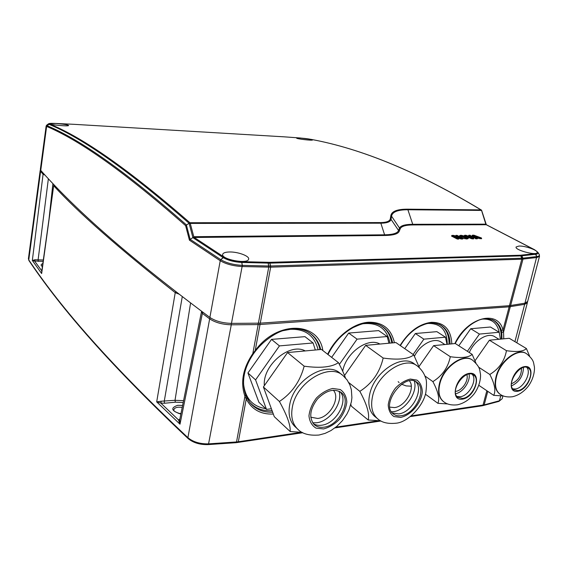 <?xml version="1.0" encoding="UTF-8"?>
<svg xmlns="http://www.w3.org/2000/svg" width="568" height="568" viewBox="0 0 568 568"><rect width="100%" height="100%" fill="white"/><g stroke="black" fill="none" stroke-linecap="round" stroke-linejoin="round"><path stroke-width="0.85" d="M179.722 419.759L178.522 419.965L179.999 424.19L179.658 420.086L201.455 311.903M183.571 400.653L175.008 400.312L161.198 401.214L160.794 403.067L164.592 403.245L175.37 402.194L183.194 402.499M161.198 401.214L156.69 401.881L160.794 403.067L178.522 419.965L179.857 419.063M201.654 311.299L202.371 313.401L179.999 424.19L156.69 401.881L175.235 292.648L179.211 294.21M41.776 270.971L41.634 272.022M43.31 260.016L35.102 259.746L34.563 261.017L43.118 261.379M35.102 259.746L32.333 260.464L34.563 261.017L41.791 270.893M41.634 272.015L53.712 185.509L41.649 273.556L32.333 260.464L43.083 174.213L44.964 175.114M180.972 413.532L178.508 413.369M501.303 330.278L501.743 332.294L503.546 332.088L502.992 330.008L501.303 330.278C499.854 325.592 497.227 322.248 493.436 320.253L492.719 319.933C498.846 323.377 501.7 329.752 501.288 339.053M501.743 332.294L501.949 338.989M503.773 338.812L503.546 332.088L510.305 306.699L510.178 305.619M492.129 319.67L493.422 320.245C487.188 318.201 481.778 318.428 477.198 320.941C471.688 323.511 462.664 329.341 455.216 343.534M439.128 324.356L440.555 325.038C446.732 328.702 449.899 335.028 450.048 344.038M379.623 325.01L381.554 326.011C387.426 329.603 391.103 335.226 392.58 342.88M245.646 394.902L244.95 396.286L246.249 398.963L246.839 397.628L245.774 395.243M252.81 353.644C242.863 368.348 240.236 382.562 244.95 396.286L236.529 441.947L208.57 443.864L231.282 324.804L258.17 324.598L252.81 353.644L253.413 353.892L255.621 350.91L255.195 350.626L252.81 353.644M253.42 353.878L253.413 353.892C243.771 368.213 241.215 381.93 245.738 395.058L249.693 402.307L246.888 397.777M307.245 331.57L309.532 332.891C315.24 336.725 318.967 342.263 320.721 349.505M272.64 412.198C262.963 412.567 255.316 409.272 249.693 402.314M203.01 312.315L202.371 313.401L209.656 318.861L187.901 437.672C102.666 357.35 57.567 302.772 28.762 259.903L40.591 171.394L43.083 174.213L43.502 173.496M322.844 350.534C318.868 321.651 277.205 320.04 255.195 350.626L260.023 324.52L509.155 306.826L524.676 304.313L514.913 341.666M500.713 395.953L499.457 400.76L484.17 404.885L411.275 415.854M40.754 170.393L46.626 126.423L46.15 126.018L40.356 169.349L40.754 170.393C71.554 205.098 119.273 249.785 209.876 317.448C215.442 321.14 222.642 323.114 231.474 323.384L260.293 323.156L509.446 305.69L524.946 303.17L527.651 301.445M300.039 138.01C306.94 138.556 311.108 139.203 312.549 139.962C312.641 140.836 295.907 138.791 296.624 138.102L300.039 138.01M519.024 246.036L516.12 246.959C514.345 249.927 536.334 255.884 537.129 252.625C538.485 250.495 525.308 245.738 519.024 246.036M55.6 123.497C63.162 124.044 67.493 124.704 68.607 125.478C68.863 126.657 48.578 124.669 49.345 123.668L55.6 123.497M229.294 251.986C225.382 252.107 223.189 252.881 222.706 254.294C220.774 259.356 247.868 264.482 248.606 259.207C249.863 256.125 237.793 251.659 229.294 251.986M193.873 237.034L190.266 223.423L189.101 223.259L192.9 237.609L194.27 237.481L194.519 236.7L193.021 237.53M189.684 223.018L189.897 222.72C121.438 163.144 78.597 135.901 49.601 123.994L49.53 123.966C48.521 123.419 50.282 123.235 54.798 123.412L74.103 124.328M46.647 126.437L47.116 125.734L46.626 126.423L46.668 125.208M46.739 126.472C75.423 138.564 117.824 165.991 185.615 225.645L189.101 223.259M185.615 225.645L189.428 240.172L190.159 239.348L186.361 224.878M189.428 240.172L220.235 260.719L220.796 259.69L190.159 239.348L192.9 237.609M220.235 260.719L209.876 317.448M54.798 123.412L49.721 123.426L48.507 123.796L48.749 124.222L47.002 125.684M231.474 323.384L242.33 265.363C233.604 264.887 226.433 262.998 220.824 259.704L223.039 257.517C227.967 260.378 234.25 262.026 241.883 262.466L242.33 266.548L242.38 265.363L268.735 266.001L268.735 267.173L268.21 263.14L268.742 266.001L270.609 265.994L270.659 267.159L269.857 263.14L270.616 265.994L521.758 258.248L521.8 259.207L520.906 255.891L521.758 258.248L522.908 258.17L522.979 259.129L521.914 255.827L522.908 258.17L536.781 256.58L524.946 303.17M539.139 254.286C539.877 255.501 539.103 256.267 536.81 256.58L535.794 254.279C537.789 254.002 538.471 253.328 537.839 252.277L539.139 254.272L539.508 256.303L536.881 257.524L536.781 256.58L536.874 257.524L521.8 259.207L509.446 305.69M49.53 123.966L47.116 125.734C75.871 137.768 118.385 165.153 186.375 224.864M486.733 224.978L534.24 249.636C537.953 251.745 538.258 253.079 535.17 253.64L520.366 255.238L269.381 262.331L241.556 261.649C234.449 261.244 228.599 259.711 224.005 257.041L194.27 237.481L385.076 235.486L384.6 234.811L194.519 236.7M385.076 235.486C393.297 235.315 397.998 233.952 399.176 231.389L400.305 228.613C401.491 226.213 405.786 224.985 413.199 224.928L486.272 224.743L485.363 224.154L486.329 224.743M473.669 238.077L472.249 238.091L464.631 235.287L465.945 235.273L471.667 237.417L468.849 235.244L470.112 235.23L473.669 238.077L473.726 238.837L472.1 238.858L467.812 237.282M469.282 236.522L468.43 235.869L468.849 235.244M468.224 237.822L466.875 238.233L461.067 236.778L459.76 235.542L461.06 235.266L466.846 236.707L468.224 237.822L468.238 238.567L466.832 239L462.657 238.283M459.427 236.572L459.732 235.592M461.216 239.014L461.351 238.24L454.23 235.983L458.674 238.276L457.503 238.29L451.958 235.429L453.683 235.408L459.64 237.289L455.934 235.386L457.091 235.372L462.65 238.219L462.742 238.993L461.216 239.014L458.326 238.099M458.674 238.276L458.774 239.043L457.311 239.064L451.503 236.061L451.958 235.429M481.458 237.971L476.445 237.417L477.255 238.027L477.312 238.787L475.764 238.809L471.987 235.826L472.406 235.202L473.882 235.188L481.458 237.971L481.607 238.73L477.269 238.162M73.059 124.271L283.908 136.817L300.323 137.996L311.307 139.408C362.107 148.816 418.815 172.374 481.444 210.089L485.91 224.403M481.607 210.295L480.94 209.876L407.71 209.173C397.635 209.123 392.041 211.147 390.926 215.251L390.301 218.836C389.776 221.236 386.567 222.486 380.652 222.585L189.897 222.72M311.207 139.394C361.88 148.773 418.453 172.267 480.94 209.876M283.908 136.817L284.738 136.874M284.809 136.874L300.259 137.996M190.266 223.423L381.05 223.196C387.149 223.096 390.472 221.811 391.025 219.354L390.301 218.836M399.176 231.389L391.025 219.354L391.643 215.762C392.722 211.715 398.211 209.713 408.115 209.755L481.337 210.423M477.539 236.991L475.892 237.012L474.195 235.734L477.539 236.991M480.024 238.752L480.173 237.985M478.433 238.148L478.59 237.388M477.255 238.027L476.005 238.042L472.406 235.202M475.764 238.809L476.005 238.042M457.311 239.064L457.503 238.29M455.5 235.983L455.934 235.386M462.65 238.219L461.351 238.24M466.505 237.736L464.439 237.559L461.287 235.905L463.488 235.933L466.626 237.523M465.859 237.8L463.275 236.671L463.488 235.933M463.275 236.671L461.848 236.451L461.898 235.692M472.1 238.858L472.249 238.091M464.276 235.72L464.631 235.287M409.414 380.83C415.769 388.079 405.424 406.596 394.511 407.59L389.847 407.128M414.306 381.064C418.091 391.948 405.531 410.415 393.496 411.658L391.43 411.8M380.581 420.781L368.185 419.993C369.768 414.143 366.992 404.594 359.842 391.352C372.019 383.577 379.793 372.473 383.173 358.046C398.111 360.162 408.307 359.111 413.76 354.901L419.44 367.766M375.356 416.912L374.468 416.188C369.214 411.232 367.645 403.841 369.761 394.014C374.397 371.55 402.513 353.289 414.668 364.159L416.621 365.536M383.173 358.046L365.657 345.365L395.953 342.575L413.76 354.901M401.036 415.733C397.87 416.181 395.236 415.527 393.134 413.781C380.148 404.054 405.211 371.642 417.224 382.555C427.278 389.47 415.03 414.399 401.036 415.733M392.31 412.971L398.693 413.902C412.041 412.631 424.275 389.442 415.67 381.582M350.839 404.352L351.386 406.184L368.185 419.993M365.657 345.365L344.535 375.505M348.752 382.562L359.842 391.352M342.696 371.195C345.763 352.906 368.057 336.888 379.878 344.052M331.648 357.364L348.681 333.068L378.671 330.611L387.213 336.526L357.073 339.146L339.373 364.393M348.681 333.068L357.073 339.146M388.938 343.221L387.213 336.526M521.481 368.27C521.53 375.597 518.193 380.759 511.456 383.755M523.469 367.503C523.22 375.995 519.259 382.115 511.583 385.871M503.404 395.953L493.691 395.349C496.034 390.905 494.742 383.947 489.815 374.475C499.031 368.866 504.576 360.936 506.45 350.683C516.93 352.21 523.575 351.493 526.401 348.539L529.66 356.243M499.982 394.171L499.478 393.83C495.182 390.337 494.096 384.437 496.212 376.137C500.195 360.574 517.952 347.382 526.216 353.53M506.45 350.683L489.403 340.211L509.255 338.279L526.401 348.539M517.732 390.599L513.791 389.776C505.385 384.635 520.508 361.965 528.29 368.057C535.056 371.926 526.607 389.875 517.732 390.599M512.854 388.888L515.29 389.009C523.433 388.342 531.833 372.565 526.77 367.389M489.403 340.211L475.054 360.723M478.838 385.317L493.691 395.349M478.597 367.141L489.815 374.475M469.317 352.543C474.408 340.147 488.203 331.847 494.969 336.874L498.931 339.281M458.795 345.77L470.723 328.73L490.447 327.019L499.215 332.266L479.435 334.076L467.386 351.301M470.723 328.73L479.435 334.076M500.401 339.139L499.215 332.266M333.288 390.18C340.75 397.777 329.965 417.302 317.732 418.46L310.76 417.203M339.06 391.175C343.015 402.755 329.901 421.335 316.781 422.741L312.705 422.812M302.126 432.34L290.163 431.538C290.731 425.51 287.145 415.492 279.406 401.477C291.824 393.29 300.074 381.526 304.164 366.183C320.174 368.398 331.606 367.219 338.457 362.654C341.73 368.845 344.059 373.936 345.443 377.926M295.623 427.186L294.629 426.27C289.609 420.987 287.997 413.667 289.779 404.317C294.096 379.559 327.026 360.14 340.417 373.581L342.099 374.908M304.164 366.183L287.564 352.558L321.438 349.441L338.457 362.654M323.966 427.179C319.912 427.732 316.61 426.824 314.061 424.438C308.779 417.558 309.915 409.074 317.484 398.97C326.373 390.145 334.382 388.079 341.503 392.772C351.812 400.845 339.075 425.666 323.966 427.179M313.316 423.636C315.68 425.134 318.485 425.659 321.729 425.205C336.242 423.756 348.958 400.454 339.962 391.65M287.564 352.558L263.403 386.985L274.28 416.671L290.163 431.538M263.403 386.985L279.406 401.477M264.347 385.636C262.395 365.295 289.886 342.263 305.215 350.932M266.506 409.393L258.909 402.279L247.939 372.977L271.518 339.394L304.959 336.654L313.096 342.965L279.442 345.898L255.579 379.893L266.506 409.393L271.383 408.754M247.939 372.977L255.579 379.893M271.518 339.394L279.442 345.898M315.325 350.002L313.096 342.965M466.875 374.71C468.877 380.517 462.032 390.777 455.792 391.331L455.437 391.373M469.097 374.113C470.623 381.291 462.92 392.509 455.678 393.667M447.783 403.947L437.907 403.323C439.795 398.757 438.12 391.522 432.88 381.618C442.28 375.775 448.088 367.475 450.303 356.711C461.358 358.301 468.643 357.513 472.15 354.368L475.941 363.137M443.665 401.711L443.111 401.306C438.766 397.55 437.566 391.572 439.511 383.365C443.402 366.715 463.176 352.799 472.235 359.97M450.303 356.711L433.611 345.635L455.309 343.526L472.15 354.368M462.586 398.424L457.893 397.359C448.919 391.366 465.405 368.149 473.698 375.093C480.769 379.495 472.093 397.614 462.586 398.424M456.984 396.471L460.194 396.741C468.99 395.988 477.638 379.878 472.193 374.326M433.611 345.635L418.999 366.509M425.418 394.192L437.907 403.323M424.914 375.966L432.88 381.618M414.448 356.25C420.441 344.009 434.577 336.902 441.521 342.362L444.85 344.542M404.75 348.667L415.357 333.515L436.87 331.655L445.468 337.186L423.863 339.16L413.142 354.475M415.357 333.515L423.863 339.16M446.995 344.329L445.468 337.186M190.592 302.936L175.008 400.312L175.37 402.194M182.285 296.581L164.237 401.349L164.592 403.245M48.358 178.828L38.077 260.066L38.283 261.429M52.895 183.691L48.99 219.326M28.911 260.513L28.428 258.589L40.193 170.407M28.89 260.478L28.89 260.478C57.737 303.461 102.879 358.131 188.093 438.531L187.901 437.672C193.12 441.975 200.014 444.034 208.57 443.864L208.094 444.609M188.143 438.581L188.093 438.531C193.234 442.799 199.922 444.822 208.151 444.602L236.089 442.685L236.529 441.947L238.333 441.748L246.249 398.963C251.794 409.521 260.819 414.555 273.322 414.058M237.772 442.493L238.333 441.748L301.225 432.333M482.367 405.765L483.027 405.112L486.847 390.727M378.423 420.774L335.894 427.143M483.524 405.538L484.17 404.885L487.77 391.345M498.832 401.406L502.197 398.715L498.938 401.377M502.29 398.331L502.204 398.7M509.049 305.719L509.155 306.826L502.992 330.008C498.143 309.29 467.13 317.164 454.869 343.569M451.816 343.86C451.056 329.476 444.247 322.29 431.375 322.312C419.212 323.909 408.79 331.62 400.092 345.443M394.398 342.717C391.281 328.801 382.64 321.978 368.469 322.248C353.502 323.121 335.894 336.753 327.644 354.262M449.011 344.137C449.167 334.893 446.1 328.411 439.81 324.683L440.527 325.024M391.771 342.958C390.486 335.084 386.858 329.319 380.88 325.663L381.533 326.004M319.961 349.576C318.392 342.113 314.7 336.433 308.885 332.521L308.026 331.982M249.643 402.243C255.316 408.442 262.799 411.26 272.093 410.7M483.07 319.074C492.271 318.84 497.71 323.582 499.4 333.309M411.267 386.212L406.12 385.899L401.555 384.231M399.084 382.52L398.161 381.66M428.045 323.455C440.676 323.227 447.073 330.178 447.243 344.307M271.412 408.832L270.489 408.875M265.725 408.662C252.519 406.518 245.12 398.175 243.523 383.627M286.868 329.589C303.795 327.757 314.21 334.474 318.108 349.746M363.534 323.703C378.309 322.404 387.12 328.879 389.967 343.122M258.128 323.235L258.17 324.598L260.023 324.52L259.924 323.178M54.329 185.196L53.882 185.956C78.512 212.766 118.96 248.33 175.235 292.648L175.853 291.611M180.887 413.951C170.563 410.6 174.937 410.124 173.815 409.727L173.815 409.727C174.17 408.392 175.611 407.547 178.125 407.192L182.229 407.299M182.605 405.438L177.713 405.303C170.23 407.923 171.28 410.863 180.858 414.115M42.422 266.364L42.11 266.016L42.557 265.37M42.806 263.595C40.726 264.376 40.584 265.37 42.394 266.584M40.385 169.782L40.591 171.394L41.002 170.684M231.247 323.384L231.282 324.804C222.457 324.541 215.244 322.56 209.656 318.861L210.309 317.753M527.459 301.942L527.352 302.794L524.676 304.313L524.534 303.241M516.852 342.824L527.409 302.588M400.305 228.613L399.517 228.052L398.381 230.828C397.224 233.327 392.63 234.655 384.6 234.811L380.652 222.585M220.256 260.733L220.817 259.704L220.263 260.74C226.014 264.12 233.363 266.051 242.316 266.548M220.824 259.704L224.005 257.041M242.366 266.548L270.659 267.159L521.8 259.207M242.337 265.363L241.556 261.649M49.601 123.994L48.82 124.257C77.773 136.199 120.586 163.513 189.087 223.267M193.312 237.914L223.018 257.503L223.984 257.034M241.585 261.649L241.918 262.466L269.857 263.14L520.906 255.891L535.773 254.279L535.155 253.64L536.803 256.58M268.21 263.14L267.847 262.338L268.217 263.14M269.857 263.14L269.374 262.331L269.857 263.14M520.906 255.891L520.366 255.238L520.906 255.891M521.914 255.827L521.303 255.174L521.921 255.827M534.58 249.735L486.549 224.814M413.199 224.928L412.73 224.303C405.14 224.353 400.738 225.61 399.517 228.052L390.926 215.251M485.363 224.154L412.73 224.303L407.71 209.173M54.776 123.412L72.938 124.264M74.145 124.328L283.822 136.817M510.618 305.556L522.979 259.129M260.293 323.156L270.659 267.159M268.735 267.173L258.397 323.227M465.192 237.424L465.511 236.721M460.825 237.289L461.067 236.778M466.832 239L466.875 238.233M374.468 416.188L377.258 418.453C381.348 422.422 387.539 424.019 395.832 423.231C407.732 422.528 423.664 405.8 425.901 392.176C426.816 384.571 426.667 379.687 425.446 377.507C424.076 373.247 421.463 369.484 417.601 366.218C405.445 355.341 377.258 373.694 372.58 396.23C370.45 406.084 372.005 413.49 377.258 418.453L378.203 419.212M400.618 417.395L393.972 416.578C390.422 414.136 388.505 410.231 388.221 404.863C389.08 399.034 391.522 393.411 395.541 387.994C400.22 383.279 405.154 380.297 410.345 379.055L416.94 380.113C420.363 382.711 422.152 386.673 422.308 391.998C421.151 403.308 410.813 415.442 400.618 417.395M499.478 393.83L499.847 394.078C502.957 396.457 507.146 397.351 512.407 396.762C518.456 395.385 523.767 391.849 528.332 386.155C534.161 378.047 534.808 369.697 534.36 366.573C533.295 362.76 534.587 360.545 526.699 353.829C518.485 347.517 500.593 360.73 496.581 376.378C494.465 384.678 495.552 390.578 499.847 394.078L500.429 394.469M517.526 391.302C505.286 393.255 512.585 367.972 524.789 366.573C536.874 365.054 529.49 389.74 517.526 391.302M294.629 426.27L297.277 428.705C301.665 433.718 308.921 435.826 319.031 435.031L325.123 433.377L330.952 430.572L336.767 426.419L342.383 420.696L346.913 414.058L349.057 409.635L351.414 401.704L351.904 397.678L351.365 389.733L349.895 384.948L347.112 379.964L343.228 375.796C329.83 362.341 296.808 381.873 292.449 406.702C290.646 416.088 292.257 423.423 297.277 428.705L298.335 429.678M323.568 428.932L316.028 428.137C311.903 425.602 309.553 421.513 308.971 415.861C309.659 409.713 312.144 403.763 316.433 398.019C321.488 393.006 326.919 389.825 332.727 388.469L340.218 389.52C344.201 392.24 346.402 396.393 346.828 401.995C346.054 408.009 343.597 413.795 339.451 419.354C334.573 424.253 329.284 427.448 323.568 428.932M443.111 401.306L443.473 401.569C446.789 404.352 451.425 405.438 457.375 404.821C463.594 403.45 469.104 399.907 473.904 394.185C480.01 386.055 480.869 377.329 480.471 374.056C479.427 369.981 480.869 367.737 472.761 360.318C463.779 352.92 443.793 366.85 439.873 383.62C437.928 391.828 439.128 397.813 443.473 401.569L444.14 402.052M462.387 399.155C448.99 401.285 456.09 374.887 469.473 373.346C482.708 371.692 475.487 397.444 462.387 399.155M28.414 258.674L28.876 260.456M236.096 442.685L302.851 432.724M334.914 427.91L380.972 420.995M410.366 416.578L482.452 405.751M482.466 405.751L498.931 401.377M440.555 325.038L435.954 323.384L430.679 323.1C427.143 323.767 427.782 322.88 420.334 326.124C412.482 330.157 405.836 336.661 400.383 345.642M381.554 326.011C377.628 323.717 373.041 322.738 367.794 323.085C363.193 324.016 364.45 322.446 353.147 327.558C342.305 333.65 333.92 342.639 327.999 354.531M308.885 332.521L309.532 332.891C305.002 329.98 299.663 328.588 293.514 328.737L282.75 330.725C275.004 333.203 263.516 340.906 255.621 350.91M53.712 185.523L54.003 184.856M502.907 395.967L502.19 398.7M46.15 126.018L46.576 125.279M527.594 301.665L539.479 256.381M534.559 249.728L537.839 252.277M481.565 210.174L486.3 224.658M300.316 137.996L311.115 139.366M48.422 123.859L46.661 125.201M417.224 382.555L416.656 382.143M341.503 392.772L340.85 392.24M473.698 375.093L473.336 374.852"/></g></svg>
